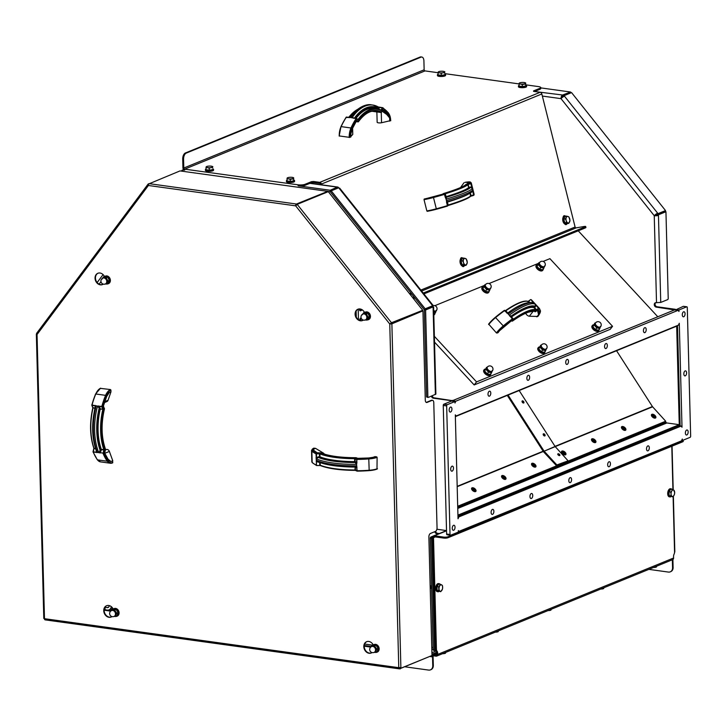 <?xml version="1.0" encoding="UTF-8"?>
<svg xmlns="http://www.w3.org/2000/svg" width="727" height="727" viewBox="0 0 727 727"><rect width="100%" height="100%" fill="white"/><g stroke="black" fill="none" stroke-linecap="round" stroke-linejoin="round"><path stroke-width="1.09" d="M654.318 418.089L654.473 418.098A2.345 1.254 -142.1 0 0 654.882 418.08L651.937 414.644A2.345 1.254 -142.1 0 0 651.783 414.79L651.674 414.917A2.345 1.254 -142.1 0 1 651.728 414.853M652.228 415.271L652.264 414.508L655.318 417.807L654.673 417.916M651.692 416.08A2.345 1.254 -142.1 0 1 651.61 415.871A2.345 1.254 -142.1 0 1 651.674 414.917M652.264 414.508A2.345 1.254 -142.1 0 1 654.773 415.562A2.345 1.254 -142.1 0 1 655.472 417.661A2.345 1.254 -142.1 0 1 655.318 417.807M654.991 417.943A2.345 1.254 -142.1 0 1 652.482 416.88A2.345 1.254 -142.1 0 1 651.783 414.79M624.339 430.339L624.493 430.348A2.345 1.254 -142.1 0 0 624.911 430.329L621.958 426.894A2.345 1.254 -142.1 0 0 621.803 427.04L621.703 427.176A2.345 1.254 -142.1 0 1 621.758 427.103M622.257 427.531L622.294 426.758L625.347 430.057L624.702 430.166M621.712 428.33A2.345 1.254 -142.1 0 1 621.63 428.121A2.345 1.254 -142.1 0 1 621.703 427.176M622.294 426.758A2.345 1.254 -142.1 0 1 624.802 427.812A2.345 1.254 -142.1 0 1 625.502 429.911A2.345 1.254 -142.1 0 1 625.347 430.057M625.011 430.193A2.345 1.254 -142.1 0 1 622.512 429.13A2.345 1.254 -142.1 0 1 621.803 427.04M594.368 442.589L594.522 442.598A2.345 1.254 -142.1 0 0 594.931 442.579L591.987 439.144A2.345 1.254 -142.1 0 0 591.833 439.29L591.723 439.426A2.345 1.254 -142.1 0 1 591.787 439.362M592.278 439.78L592.323 439.008L595.377 442.307L594.722 442.416M591.742 440.58A2.345 1.254 -142.1 0 1 591.66 440.371A2.345 1.254 -142.1 0 1 591.723 439.426M592.323 439.008A2.345 1.254 -142.1 0 1 594.822 440.062A2.345 1.254 -142.1 0 1 595.531 442.161A2.345 1.254 -142.1 0 1 595.377 442.307M595.04 442.443A2.345 1.254 -142.1 0 1 592.532 441.38A2.345 1.254 -142.1 0 1 591.833 439.29M564.388 454.838L564.543 454.848A2.345 1.254 -142.1 0 0 564.961 454.829L562.016 451.394A2.345 1.254 -142.1 0 0 561.862 451.54L561.753 451.676A2.345 1.254 -142.1 0 1 561.807 451.612M562.307 452.03L562.344 451.258L565.397 454.557L564.752 454.675M561.771 452.83A2.345 1.254 -142.1 0 1 561.68 452.621A2.345 1.254 -142.1 0 1 561.753 451.676M562.344 451.258A2.345 1.254 -142.1 0 1 564.852 452.321A2.345 1.254 -142.1 0 1 565.551 454.411A2.345 1.254 -142.1 0 1 565.397 454.557M565.07 454.693A2.345 1.254 -142.1 0 1 562.562 453.639A2.345 1.254 -142.1 0 1 561.862 451.54M534.418 467.088L534.572 467.097A2.345 1.254 -142.1 0 0 534.99 467.079L532.037 463.644A2.345 1.254 -142.1 0 0 531.882 463.79L531.782 463.926A2.345 1.254 -142.1 0 1 531.837 463.862M532.337 464.28L532.373 463.508L535.426 466.807L534.781 466.925M531.791 465.08A2.345 1.254 -142.1 0 1 531.71 464.871A2.345 1.254 -142.1 0 1 531.782 463.926M532.373 463.508A2.345 1.254 -142.1 0 1 534.872 464.571A2.345 1.254 -142.1 0 1 535.581 466.661A2.345 1.254 -142.1 0 1 535.426 466.807M535.09 466.943A2.345 1.254 -142.1 0 1 532.591 465.889A2.345 1.254 -142.1 0 1 531.882 463.79M504.447 479.338L504.602 479.357A2.345 1.254 -142.1 0 0 505.011 479.329L502.066 475.894A2.345 1.254 -142.1 0 0 501.912 476.04L501.803 476.176A2.345 1.254 -142.1 0 1 501.866 476.112M502.357 476.53L502.393 475.758L505.456 479.057L504.802 479.175M501.821 477.33A2.345 1.254 -142.1 0 1 501.739 477.121A2.345 1.254 -142.1 0 1 501.803 476.176M502.393 475.758A2.345 1.254 -142.1 0 1 504.901 476.821A2.345 1.254 -142.1 0 1 505.601 478.92A2.345 1.254 -142.1 0 1 505.456 479.057M505.12 479.193A2.345 1.254 -142.1 0 1 502.611 478.139A2.345 1.254 -142.1 0 1 501.912 476.04M474.467 491.588L474.622 491.606A2.345 1.254 -142.1 0 0 475.04 491.588L472.087 488.144A2.345 1.254 -142.1 0 0 471.941 488.29L471.832 488.426A2.345 1.254 -142.1 0 1 471.887 488.362M472.386 488.78L472.423 488.017L475.476 491.316L474.831 491.425M471.85 489.589A2.345 1.254 -142.1 0 1 471.759 489.38A2.345 1.254 -142.1 0 1 471.832 488.426M472.423 488.017A2.345 1.254 -142.1 0 1 474.931 489.071A2.345 1.254 -142.1 0 1 475.631 491.17A2.345 1.254 -142.1 0 1 475.476 491.316M475.149 491.452A2.345 1.254 -142.1 0 1 472.641 490.389A2.345 1.254 -142.1 0 1 471.941 488.29M671.057 496.632A4.071 2.172 -82.1 0 1 670.049 496.914A4.071 2.172 -82.1 0 1 668.395 493.188A4.071 2.172 -82.1 0 1 670.503 488.944A4.071 2.172 -82.1 0 1 671.166 488.853A4.071 2.172 -82.1 0 1 672.057 489.398M669.067 494.06A2.899 1.545 -82.1 0 1 669.04 492.97M670.049 496.914L669.367 496.823A4.071 2.172 -82.1 0 1 667.713 493.097A4.071 2.172 -82.1 0 1 669.821 488.853A4.071 2.172 -82.1 0 1 670.485 488.753L671.166 488.853M673.693 490.053L674.665 492.461A3.308 1.763 97.9 0 0 673.693 490.053A3.308 1.763 97.9 0 0 671.893 490.789L672.52 489.462L673.693 490.053M674.474 494.269L673.838 495.596A3.308 1.763 97.9 0 0 674.665 492.461L674.474 494.269M672.711 496.859L672.039 496.341A3.308 1.763 97.9 0 0 673.838 495.596L672.711 496.859L669.104 495.505L669.013 491.806L670.767 492.052L671.893 490.789A3.308 1.763 97.9 0 0 671.057 493.933L670.767 492.052M670.867 495.75L671.057 493.933A3.308 1.763 97.9 0 0 672.039 496.341L669.104 495.505M669.013 491.806L670.767 489.226L672.52 489.462M206.05 169.046A4.071 1.018 -1.5 0 0 205.414 169.618A4.071 1.018 -1.5 0 0 208.34 170.518A4.071 1.018 -1.5 0 0 212.893 169.982A4.071 1.018 -1.5 0 0 213.556 169.409A4.071 1.018 -1.5 0 0 212.847 168.855M212.139 169.736A2.899 0.727 178.5 0 1 209.385 170.236A2.899 0.727 178.5 0 1 206.759 169.827M213.556 169.409L213.574 170.191A4.071 1.018 178.5 0 1 212.911 170.772A4.071 1.018 178.5 0 1 208.358 171.308A4.071 1.018 178.5 0 1 205.432 170.409L205.414 169.618M210.912 167.601L209.222 168.146L207.613 167.637A3.308 0.827 -1.5 0 0 210.912 167.601A3.308 0.827 -1.5 0 0 212.72 166.865L212.62 167.628L210.912 167.601M206.023 167.701L206.114 166.937A3.308 0.827 -1.5 0 0 207.613 167.637L206.023 167.701L206.068 169.736L209.276 170.173L209.222 168.146M212.493 166.528L212.72 166.865A3.308 0.827 -1.5 0 0 212.366 166.456A3.308 0.827 -1.5 0 0 211.221 166.165A3.308 0.827 -1.5 0 0 207.922 166.201A3.308 0.827 -1.5 0 0 206.45 166.61M212.62 167.628L212.72 166.865M212.675 169.655L209.276 170.173M438.072 74.218A4.071 1.018 -1.5 0 0 437.436 74.781A4.071 1.018 -1.5 0 0 440.362 75.681A4.071 1.018 -1.5 0 0 444.915 75.154A4.071 1.018 -1.5 0 0 445.578 74.572A4.071 1.018 -1.5 0 0 444.869 74.018M444.161 74.908A2.899 0.727 178.5 0 1 441.407 75.408A2.899 0.727 178.5 0 1 438.781 74.99M445.578 74.572L445.596 75.363A4.071 1.018 178.5 0 1 444.933 75.935A4.071 1.018 178.5 0 1 440.38 76.471A4.071 1.018 178.5 0 1 437.454 75.572L437.436 74.781M442.934 72.764L441.244 73.309L439.635 72.809A3.308 0.827 -1.5 0 0 442.934 72.764A3.308 0.827 -1.5 0 0 444.742 72.028L444.642 72.8L442.934 72.764M438.045 72.873L438.136 72.1A3.308 0.827 -1.5 0 0 439.635 72.809L438.045 72.873L438.09 74.899L441.298 75.344L441.244 73.309M444.515 71.691L444.742 72.028A3.308 0.827 -1.5 0 0 444.388 71.619A3.308 0.827 -1.5 0 0 443.243 71.328A3.308 0.827 -1.5 0 0 439.944 71.364A3.308 0.827 -1.5 0 0 438.472 71.773M444.642 72.8L444.742 72.028M444.697 74.826L441.298 75.344M471.105 192.501L472.795 191.274L473.631 195.381A0.509 0.5 -149.3 0 0 473.977 194.781L472.732 189.901A48.273 4.989 166 0 1 446.442 200.652L444.86 194.227A0.509 0.5 -150.2 0 0 444.252 193.855L445.497 197.962L446.269 199.034L446.433 197.181A46.437 4.798 -14 0 0 469.315 187.82A0.509 0.5 -137.7 0 1 468.706 187.448L468.243 184.394L467.416 184.049L468.706 187.448A45.928 4.744 166 0 1 446.069 196.699L445.333 193.755L444.252 193.855A48.473 5.007 166 0 1 433.265 196.99A12.214 1.263 166 0 1 424.177 199.034L427.794 198.18A10.941 1.127 -14 0 0 433.01 196.917A47.2 4.88 -14 0 0 442.534 194.218L443.325 193.627A44.147 4.562 -14 0 0 466.271 184.249L466.243 184.249A0.509 0.509 0 0 0 465.971 184.449A0.509 0.5 36.8 0 1 466.271 184.249L469.388 183.24A47.2 4.88 -14 0 0 468.779 182.295A10.941 1.127 -14 0 0 466.652 182.304L468.515 183.567M466.652 182.304L464.971 182.359A12.214 1.263 166 0 1 469.987 181.977A48.473 5.007 166 0 1 470.542 183.113L472.314 188.366L471.16 183.486A0.509 0.5 -149.3 0 0 470.542 183.113L467.416 184.049A45.419 4.689 166 0 1 444.506 193.418L446.433 197.181A0.509 0.5 29.8 0 1 445.815 196.808L445.497 197.962M460.527 187.575L463.999 182.759M426.849 210.939L427.249 211.312A12.214 1.263 -14 0 0 436.327 209.267L436.309 208.803A12.723 1.318 166 0 1 426.849 210.939L424.023 199.643A12.723 1.318 -14 0 0 433.483 197.508L436.309 208.803A48.982 5.062 166 0 0 447.414 205.641L436.336 209.267L427.212 211.321M447.178 201.915A0.509 0.5 29.8 0 0 447.169 202.206L447.396 201.77A0.509 0.5 -150.2 0 0 447.078 202.36L447.568 205.696L448.159 205.041L447.423 202.097A45.928 4.744 -14 0 0 468.388 194.091M447.359 206.123A0.509 0.5 -150.2 0 0 447.687 205.523L447.568 205.696M424.177 199.034L424.023 199.643M446.069 199.18A48.273 4.989 -14 0 0 472.359 188.429L470.051 187.012L468.979 187.339L469.315 187.82L470.387 187.502A46.746 4.825 166 0 1 446.342 197.326A0.509 0.5 29.8 0 1 445.733 196.953M470.133 193.146L470.487 196.326L471.069 195.681L470.387 192.982M447.905 205.15L448.159 205.041A45.928 4.744 166 0 0 470.796 195.79L470.487 196.326A45.419 4.689 -14 0 1 447.796 205.623M472.732 190.047L472.468 191.192L470.178 193.109C466.116 195.49 458.519 198.38 447.405 201.77L446.678 200.661L446.505 202.024L446.723 200.679M473.077 191.165L472.732 190.011M470.051 187.012L472.059 187.103M103.707 277.132A4.835 3.908 67.8 0 1 104.288 276.169M104.197 276.015A5.089 4.108 -112.2 0 0 103.552 277.196M372.96 644.44A5.089 4.108 -112.2 0 0 372.288 645.73M372.433 645.667A4.835 3.908 67.8 0 1 373.051 644.604M100.344 388.354L110.486 389.554L110.922 390.108L110.967 391.826L108.041 400.304A2.799 2.263 67.8 0 1 106.905 401.568L104.534 402.531M105.451 449.877L106.178 449.577A2.799 2.263 67.8 0 1 109.386 451.44L112.776 460.791L112.403 462.945A12.723 6.788 97.9 0 1 110.34 463.235L100.535 461.872A12.723 6.788 -82.1 0 1 97.509 459.873L107.314 461.227A12.723 6.788 97.9 0 0 110.34 463.235L112.585 462.926M372.587 457.456L375.187 456.583L377.113 457.338L376.995 469.097A12.214 3.053 -1.5 0 1 369.125 470.623M313.673 448.259L315.5 448.323L323.306 453.039A2.799 2.263 67.8 0 1 324.342 454.111M116.992 616.196A4.071 3.29 -112.2 0 0 117.22 616.114A4.071 3.29 -112.2 0 0 119.064 612.398A4.071 3.29 -112.2 0 0 114.139 608.581A4.071 3.29 -112.2 0 0 113.921 608.681M112.003 616.596A6.107 4.935 67.8 0 1 111.167 617.05A6.107 4.935 67.8 0 1 104.297 613.27A6.107 4.935 67.8 0 1 106.551 605.745A6.107 4.935 67.8 0 1 113.203 609.026M108.287 283.721A4.071 3.29 -112.2 0 0 108.514 283.639A4.071 3.29 -112.2 0 0 110.359 279.94A4.071 3.29 -112.2 0 0 105.433 276.106A4.071 3.29 -112.2 0 0 105.215 276.205M103.298 284.121A6.107 4.935 67.8 0 1 102.462 284.584A6.107 4.935 67.8 0 1 95.591 280.795A6.107 4.935 67.8 0 1 97.845 273.279A6.107 4.935 67.8 0 1 104.497 276.551M368.353 319.68A4.071 3.29 -112.2 0 0 368.58 319.598A4.071 3.29 -112.2 0 0 370.452 316.3A4.071 3.29 -112.2 0 0 365.499 312.065A4.071 3.29 -112.2 0 0 365.281 312.165M363.355 320.08A6.107 4.935 67.8 0 1 362.528 320.534A6.107 4.935 67.8 0 1 355.648 316.754A6.107 4.935 67.8 0 1 357.902 309.229A6.107 4.935 67.8 0 1 364.554 312.51M377.059 652.155A4.071 3.29 -112.2 0 0 377.286 652.074A4.071 3.29 -112.2 0 0 379.13 648.429A4.071 3.29 -112.2 0 0 374.205 644.531A4.071 3.29 -112.2 0 0 373.987 644.631M372.06 652.555A6.107 4.935 67.8 0 1 371.233 653.01A6.107 4.935 67.8 0 1 364.354 649.229A6.107 4.935 67.8 0 1 366.608 641.705A6.107 4.935 67.8 0 1 373.26 644.985M432.202 400.341A3.053 1.627 97.9 0 0 431.883 400.241A3.053 1.627 97.9 0 0 431.393 400.304L432.029 400.395A3.053 1.627 -82.1 0 1 432.529 400.323A3.053 1.627 -82.1 0 1 433.774 402.667L437.045 527.775A3.053 1.627 -82.1 0 1 435.464 531.41L430.466 533.454A3.053 1.627 97.9 0 0 428.875 537.089L431.983 655.518L400.895 668.222L400.877 667.513L398.769 667.677A1.527 0.818 97.9 0 0 399.387 668.849A1.527 0.818 97.9 0 0 399.632 668.822L431.32 655.79M400.241 667.668L400.895 668.222M390.181 323.824L422.732 310.256L391.471 322.743L389.763 323.997L422.95 310.847L425.295 400.159A3.053 1.627 97.9 0 0 426.54 402.504A3.053 1.627 97.9 0 0 427.031 402.44L426.395 402.349A3.053 1.627 -82.1 0 1 426.231 402.404M431.393 400.304L426.395 402.349M432.029 400.395L427.031 402.44M370.77 647.085L364.218 646.185M110.713 611.134L104.161 610.226M399.205 667.722L400.286 668.14M45.356 619.831A1.527 0.818 -82.1 0 1 45.11 619.867A1.527 0.818 -82.1 0 1 44.483 618.695L43.793 618.395L36.35 334.22L37.041 334.529A1.527 0.809 -143.2 0 1 36.65 333.275A1.527 0.809 -143.2 0 1 36.859 333.12M44.047 618.604L44.501 618.95M148.208 184.076A1.527 0.809 36.8 0 0 148.008 184.231A1.527 0.809 36.8 0 0 148.399 185.485A1.527 0.818 -82.1 0 1 149.189 183.667L148.381 183.849L148.572 184.449M97.145 282.539L103.08 274.597M327.795 191.855L327.786 191.355L296.462 204.023A1.527 0.818 97.9 0 0 295.662 205.841L297.198 204.36L328.286 191.655L422.732 310.256M296.098 205.441L296.825 204.76M296.716 204.796L296.698 204.06M296.48 204.769L296.462 204.023L149.189 183.667M148.917 183.858L179.996 170.918L327.786 191.355M296.816 204.896L297.198 204.36M391.217 323.415L391.653 322.961M391.035 323.197L391.471 322.743L297.37 204.587M389.763 323.997L295.662 205.841L148.399 185.485L37.041 334.529L44.483 618.695L398.769 667.677L389.763 323.997L391.88 323.833L422.95 310.847M391.235 323.742L391.88 323.833L400.877 667.513M391.226 323.47L391.871 323.551M399.377 668.049L399.632 668.822M400.223 668.168L400.25 668.904M106.76 605.673A6.107 4.935 -112.2 0 0 104.706 613.097A6.107 4.935 -112.2 0 0 111.376 616.959M98.054 273.198A6.107 4.935 -112.2 0 0 96 280.622A6.107 4.935 -112.2 0 0 102.671 284.493M358.12 309.157A6.107 4.935 -112.2 0 0 356.066 316.581A6.107 4.935 -112.2 0 0 362.737 320.443A1.781 0.954 -82.1 0 0 362.946 319.944M366.826 641.623A6.107 4.935 -112.2 0 0 364.772 649.057A6.107 4.935 -112.2 0 0 371.442 652.919M374.051 652.437L374.014 652.446A3.308 2.672 -112.2 0 0 374.051 652.437A3.308 2.672 -112.2 0 0 376.123 650.683L375.777 652.273L374.051 652.437M371.224 646.757L371.533 646.03L372.942 646.003A3.308 2.672 -112.2 0 0 371.615 646.557M375.568 647.466L376.795 648.957L376.123 650.683A3.308 2.672 -112.2 0 0 375.568 647.466A3.308 2.672 -112.2 0 0 372.942 646.003L374.669 645.84L375.568 647.466M375.777 652.273L377.149 651.719L378.158 648.402L376.041 645.276L371.533 646.03M378.158 648.402L376.795 648.957M376.041 645.276L374.669 645.84M371.988 646.43A3.181 2.572 67.8 0 1 372.297 646.276A3.181 2.572 67.8 0 1 375.877 648.248A3.181 2.572 67.8 0 1 374.696 652.164A3.181 2.572 67.8 0 1 374.378 652.264M375.059 652.355A4.071 3.29 -112.2 0 0 376.84 652.255A4.071 3.29 -112.2 0 0 378.685 648.611A4.071 3.29 -112.2 0 0 373.76 644.713A4.071 3.29 -112.2 0 0 372.624 645.585M365.308 319.971A3.308 2.672 -112.2 0 0 367.235 318.68L366.635 320.107L364.872 319.953M362.346 314.818L363.264 313.255L364.709 313.546A3.308 2.672 -112.2 0 0 362.909 314.082M367.144 315.482L368.153 317.126L367.235 318.68A3.308 2.672 -112.2 0 0 367.144 315.482A3.308 2.672 -112.2 0 0 364.709 313.546L366.463 313.7L367.144 315.482M366.635 320.107L368.007 319.544L369.516 316.563L367.835 313.146L364.636 312.701L363.264 313.255M369.516 316.563L368.153 317.126M367.835 313.146L366.463 313.7M363.282 313.955A3.181 2.572 67.8 0 1 363.582 313.8A3.181 2.572 67.8 0 1 367.171 315.772A3.181 2.572 67.8 0 1 365.99 319.689A3.181 2.572 67.8 0 1 365.672 319.798M366.953 319.971A4.071 3.29 -112.2 0 0 368.135 319.78A4.071 3.29 -112.2 0 0 370.007 316.481A4.071 3.29 -112.2 0 0 365.054 312.247A4.071 3.29 -112.2 0 0 364.073 312.928M105.251 284.012A3.308 2.672 -112.2 0 0 107.251 282.549L106.742 284.048L104.988 284.012M102.207 279.032L103.034 277.405L104.47 277.569A3.308 2.672 -112.2 0 0 102.843 278.123M106.987 279.332L108.078 280.931L107.251 282.549A3.308 2.672 -112.2 0 0 106.987 279.332A3.308 2.672 -112.2 0 0 104.47 277.569L106.224 277.605L106.987 279.332M106.742 284.048L108.114 283.485L109.45 280.368L107.587 277.051L104.406 276.842L103.034 277.405M109.45 280.368L108.078 280.931M107.587 277.051L106.224 277.605M103.225 278.005A3.181 2.572 67.8 0 1 103.525 277.85A3.181 2.572 67.8 0 1 107.105 279.822A3.181 2.572 67.8 0 1 105.933 283.739A3.181 2.572 67.8 0 1 105.606 283.839M106.824 284.012A4.071 3.29 -112.2 0 0 108.069 283.821A4.071 3.29 -112.2 0 0 109.913 280.122A4.071 3.29 -112.2 0 0 104.988 276.287A4.071 3.29 -112.2 0 0 103.97 277.023M113.957 616.487A3.308 2.672 -112.2 0 0 116.029 614.833L115.629 616.396L113.894 616.487M111.204 610.78L111.558 610.008L112.976 610.044A3.308 2.672 -112.2 0 0 111.549 610.598M115.575 611.607L116.756 613.143L116.029 614.833A3.308 2.672 -112.2 0 0 115.575 611.607A3.308 2.672 -112.2 0 0 112.976 610.044L114.721 609.944L115.575 611.607M115.629 616.396L117.002 615.833L118.119 612.579L116.093 609.39L111.558 610.008M118.119 612.579L116.756 613.143M116.093 609.39L114.721 609.944M111.931 610.471A3.181 2.572 67.8 0 1 112.231 610.317A3.181 2.572 67.8 0 1 115.811 612.288A3.181 2.572 67.8 0 1 114.639 616.205A3.181 2.572 67.8 0 1 114.312 616.314M115.13 616.432A4.071 3.29 -112.2 0 0 116.774 616.296A4.071 3.29 -112.2 0 0 118.619 612.57A4.071 3.29 -112.2 0 0 113.694 608.763A4.071 3.29 -112.2 0 0 112.603 609.58M677.5 325.505L680.108 425.286L457.955 516.115M455.356 416.616L676.673 326.159L679.254 424.668L457.937 515.125M99.117 284.148L100.98 281.658M459.21 531.719L458.337 530.583L458.373 532.064L450.604 535.236A1.018 0.545 -82.1 0 1 450.44 535.263A1.018 0.545 -82.1 0 1 450.022 534.481L446.66 405.92A1.018 0.545 -82.1 0 1 447.187 404.712L454.957 401.531L454.993 403.012L455.793 401.195L678.1 310.329L678.973 311.465L678.936 309.993L686.706 306.812A1.018 0.545 -82.1 0 1 686.87 306.794A1.018 0.545 -82.1 0 1 687.288 307.576L690.65 436.127A1.018 0.545 -82.1 0 1 690.123 437.336L682.353 440.517L682.308 439.035L681.517 440.853L458.364 531.601M455.311 414.835L458.028 518.76L458.819 516.942L681.126 426.077L681.999 427.212L679.282 323.288L678.482 325.105L456.174 415.971L455.311 414.835M493.878 511.326A2.544 1.354 -82.1 0 1 492.143 514.416A2.544 1.354 -82.1 0 1 491.143 511.708A2.544 1.354 -82.1 0 1 492.842 509.373A2.544 1.354 -82.1 0 1 493.878 511.326M532.737 495.441A2.544 1.354 -82.1 0 1 531.001 498.531A2.544 1.354 -82.1 0 1 530.001 495.823A2.544 1.354 -82.1 0 1 531.691 493.488A2.544 1.354 -82.1 0 1 532.737 495.441M610.444 463.681A2.544 1.354 -82.1 0 1 608.708 466.77A2.544 1.354 -82.1 0 1 607.708 464.062A2.544 1.354 -82.1 0 1 609.408 461.727A2.544 1.354 -82.1 0 1 610.444 463.681M571.586 479.566A2.544 1.354 -82.1 0 1 569.85 482.655A2.544 1.354 -82.1 0 1 568.859 479.947A2.544 1.354 -82.1 0 1 570.55 477.612A2.544 1.354 -82.1 0 1 571.586 479.566M649.302 447.805A2.544 1.354 -82.1 0 1 647.566 450.885A2.544 1.354 -82.1 0 1 646.567 448.186A2.544 1.354 -82.1 0 1 648.257 445.851A2.544 1.354 -82.1 0 1 649.302 447.805M646.203 329.585A2.544 1.354 -82.1 0 1 644.467 332.675A2.544 1.354 -82.1 0 1 643.468 329.967A2.544 1.354 -82.1 0 1 645.167 327.632A2.544 1.354 -82.1 0 1 646.203 329.585M568.496 361.355A2.544 1.354 -82.1 0 1 566.76 364.436A2.544 1.354 -82.1 0 1 565.76 361.728A2.544 1.354 -82.1 0 1 567.451 359.402A2.544 1.354 -82.1 0 1 568.496 361.355M607.345 345.47A2.544 1.354 -82.1 0 1 605.609 348.56A2.544 1.354 -82.1 0 1 604.619 345.852A2.544 1.354 -82.1 0 1 606.309 343.517A2.544 1.354 -82.1 0 1 607.345 345.47M529.638 377.231A2.544 1.354 -82.1 0 1 527.902 380.321A2.544 1.354 -82.1 0 1 526.902 377.613A2.544 1.354 -82.1 0 1 528.602 375.277A2.544 1.354 -82.1 0 1 529.638 377.231M490.78 393.116A2.544 1.354 -82.1 0 1 489.044 396.197A2.544 1.354 -82.1 0 1 488.053 393.498A2.544 1.354 -82.1 0 1 489.744 391.162A2.544 1.354 -82.1 0 1 490.78 393.116M453.575 525.312A2.544 1.354 -82.1 0 1 453.984 525.257A2.544 1.354 -82.1 0 1 454.984 527.956A2.544 1.354 -82.1 0 1 453.284 530.292A2.544 1.354 -82.1 0 1 452.258 527.966A2.544 1.354 -82.1 0 1 453.575 525.312M450.476 407.102A2.544 1.354 -82.1 0 1 450.885 407.038A2.544 1.354 -82.1 0 1 451.885 409.746A2.544 1.354 -82.1 0 1 450.195 412.082A2.544 1.354 -82.1 0 1 449.159 409.755A2.544 1.354 -82.1 0 1 450.476 407.102M452.021 466.207A2.544 1.354 -82.1 0 1 452.439 466.143A2.544 1.354 -82.1 0 1 453.43 468.851A2.544 1.354 -82.1 0 1 451.74 471.187A2.544 1.354 -82.1 0 1 450.704 468.86A2.544 1.354 -82.1 0 1 452.021 466.207M686.706 430.02A2.544 1.354 -82.1 0 1 687.115 429.966A2.544 1.354 -82.1 0 1 688.115 432.674A2.544 1.354 -82.1 0 1 686.415 435.01A2.544 1.354 -82.1 0 1 685.388 432.683A2.544 1.354 -82.1 0 1 686.706 430.02M683.607 311.81A2.544 1.354 -82.1 0 1 684.025 311.756A2.544 1.354 -82.1 0 1 685.016 314.464A2.544 1.354 -82.1 0 1 683.325 316.799A2.544 1.354 -82.1 0 1 682.289 314.464A2.544 1.354 -82.1 0 1 683.607 311.81M685.152 370.915A2.544 1.354 -82.1 0 1 685.57 370.861A2.544 1.354 -82.1 0 1 686.561 373.569A2.544 1.354 -82.1 0 1 684.87 375.904A2.544 1.354 -82.1 0 1 683.834 373.578A2.544 1.354 -82.1 0 1 685.152 370.915M683.607 306.385A1.018 0.545 97.9 0 0 683.462 306.321A1.018 0.545 97.9 0 0 683.289 306.34L675.537 309.975M454.957 401.531L451.549 401.059L443.779 404.239A1.018 0.545 97.9 0 0 443.252 405.448L446.614 534.009A1.018 0.545 97.9 0 0 447.032 534.79A1.018 0.545 97.9 0 0 447.196 534.763L450.286 535.19M665.369 421.633L666.314 422.651A1.018 0.818 -112.2 0 0 666.868 422.96L679.254 424.668M578.229 230.804L657.799 316.763M655.072 215.356L656.781 214.101L657.153 214.565L664.651 211.502L665.523 210.576L658.026 213.638L657.662 213.175A3.053 0.609 141.5 0 0 654.245 215.701L657.19 215.192L657.172 214.61L664.66 211.548L665.941 211.721L668.213 298.388A1.018 0.545 -82.1 0 1 667.686 299.597L660.743 302.432L656.09 302.677A2.29 1.854 -112.2 0 0 656.208 307.112L674.547 309.911L452.521 400.668L434.183 397.86A2.29 1.854 67.8 0 1 432.256 395.824M507.282 395.388L543.342 451.522A2.036 1.645 -112.2 0 0 543.596 451.858L556.609 465.825L457.701 506.256M532.318 465.78A2.644 1.418 -142.1 0 1 531.591 464.644A2.644 1.418 -142.1 0 1 532.964 463.272A2.644 1.418 -142.1 0 1 535.817 465.489A2.644 1.418 -142.1 0 1 534.827 467.161A2.644 1.418 -142.1 0 1 532.318 465.78M472.368 490.289A2.644 1.418 -142.1 0 1 471.641 489.144A2.644 1.418 -142.1 0 1 473.023 487.772A2.644 1.418 -142.1 0 1 475.867 489.989A2.644 1.418 -142.1 0 1 474.876 491.661A2.644 1.418 -142.1 0 1 472.368 490.289M502.339 478.039A2.644 1.418 -142.1 0 1 501.621 476.894A2.644 1.418 -142.1 0 1 502.993 475.522A2.644 1.418 -142.1 0 1 505.847 477.739A2.644 1.418 -142.1 0 1 504.856 479.411A2.644 1.418 -142.1 0 1 502.339 478.039M457.719 506.937L561.035 464.717L561.607 463.98M559.354 455.62A1.272 0.682 37.9 0 0 557.8 454.411M559.681 455.575A1.272 0.682 -142.1 0 1 558.281 455.084A1.272 0.682 -142.1 0 1 557.836 453.893A1.272 0.682 -142.1 0 1 559.254 454.139A1.272 0.682 -142.1 0 1 559.845 455.456A1.272 0.682 -142.1 0 1 559.681 455.575M544.459 435.955A1.272 0.727 51.9 0 0 543.169 434.31M544.823 435.936A1.272 0.727 -128.1 0 1 543.505 435.246A1.272 0.727 -128.1 0 1 543.36 433.874A1.272 0.727 -128.1 0 1 544.723 434.419A1.272 0.727 -128.1 0 1 544.932 435.873A1.272 0.727 -128.1 0 1 544.823 435.936M523.313 403.022A1.272 0.727 51.9 0 0 522.022 401.377M523.676 403.003A1.272 0.727 -128.1 0 1 522.359 402.313A1.272 0.727 -128.1 0 1 522.213 400.94A1.272 0.727 -128.1 0 1 523.567 401.495A1.272 0.727 -128.1 0 1 523.776 402.949A1.272 0.727 -128.1 0 1 523.676 403.003M556.609 465.825L567.605 461.445M544.123 451.176L555.228 446.632L568.105 460.836L556.873 464.953L544.123 451.176A1.018 0.818 67.8 0 1 543.996 451.013L508.064 395.07M555.228 446.632A1.018 0.818 67.8 0 1 555.101 446.469L519.169 390.535M616.56 350.732L652.419 406.547A1.527 1.236 -112.2 0 0 652.61 406.802L665.696 421.224L567.769 461.263M664.932 422.16L561.208 464.489M652.21 416.78A2.644 1.418 -142.1 0 1 651.492 415.635A2.644 1.418 -142.1 0 1 652.864 414.263A2.644 1.418 -142.1 0 1 655.718 416.48A2.644 1.418 -142.1 0 1 654.727 418.152A2.644 1.418 -142.1 0 1 652.21 416.78M592.26 441.28A2.644 1.418 -142.1 0 1 591.542 440.135A2.644 1.418 -142.1 0 1 592.914 438.763A2.644 1.418 -142.1 0 1 595.767 440.989A2.644 1.418 -142.1 0 1 594.777 442.652A2.644 1.418 -142.1 0 1 592.26 441.28M562.289 453.53A2.644 1.418 -142.1 0 1 561.562 452.385A2.644 1.418 -142.1 0 1 562.943 451.022A2.644 1.418 -142.1 0 1 565.797 453.239A2.644 1.418 -142.1 0 1 564.797 454.911A2.644 1.418 -142.1 0 1 562.289 453.53M622.239 429.03A2.644 1.418 -142.1 0 1 621.512 427.885A2.644 1.418 -142.1 0 1 622.894 426.513A2.644 1.418 -142.1 0 1 625.738 428.739A2.644 1.418 -142.1 0 1 624.747 430.402A2.644 1.418 -142.1 0 1 622.239 429.03M561.308 464.598L561.88 463.862M675.392 309.956L675.374 309.302L674.547 309.647M678.1 310.329L674.547 309.911M673.375 496.196L674.82 551.529A1.018 0.545 -82.1 0 1 674.52 552.556M672.057 446.142L673.202 489.789M656.517 302.741L654.245 215.701A3.053 0.763 -1.5 0 0 658.462 215.374L658.453 214.783L665.941 211.721M657.19 215.192L658.462 215.374L660.743 302.432M657.172 214.61L658.453 214.783M570.631 92.983L570.604 92.02L562.607 95.01A3.053 1.627 97.9 0 0 561.017 98.645A3.053 0.609 -38.5 0 1 564.434 96.128L564.07 95.664L571.558 92.602L665.523 210.576M563.316 96.746L564.07 95.664M657.153 214.565L658.026 213.638M656.781 214.101L657.662 213.175L564.434 96.128M561.88 97.836A1.527 0.818 -82.1 0 1 562.643 96.491L563.252 96.518M563.152 96.555L563.116 95.083M562.643 96.491L562.607 95.01L534.518 91.511M305.122 184.276L311.501 181.668L311.529 182.659L305.14 185.267L305.122 184.276A5.089 1.272 178.5 0 1 298.079 184.822L184.676 169.146A1.018 0.818 67.8 0 1 183.795 168.037L183.567 159.177A5.089 2.717 -82.1 0 1 186.212 153.115L421.006 57.151A5.089 2.717 -82.1 0 1 421.833 57.033A5.089 2.717 -82.1 0 1 423.914 60.941L424.141 69.801A1.018 0.818 -112.2 0 0 425.022 70.91L438.054 72.709M444.897 73.654L519.06 83.905M525.903 84.85L538.425 86.586A5.089 1.272 178.5 0 1 540.743 87.585A5.089 1.272 178.5 0 1 539.916 88.312L539.943 89.294L535.226 91.22M540.743 87.885L570.604 92.02M675.374 309.302L657.044 306.767A2.29 1.854 67.8 0 1 655.727 302.668M356.121 311.147L356.275 317.063M360.328 320.534A1.781 0.954 97.9 0 0 360.883 318.081M359.538 310.002L359.738 309.911A1.781 0.954 97.9 0 0 360.447 309.048M358.475 319.68L358.193 309.129M359.756 320.362A1.781 0.954 -82.1 0 1 360.674 318.162L361.137 317.981M362.291 309.866A1.781 0.954 -82.1 0 1 361.873 310.211L360.483 310.774A1.781 0.954 -82.1 0 1 360.192 310.82A1.781 0.954 -82.1 0 1 359.492 308.93M104.979 607.29L105.097 609.808L104.324 608.908M109.232 605.591A2.544 2.054 67.8 0 1 108.059 607.527A2.544 2.054 67.8 0 1 107.16 607.636L105.033 607.345M111.313 606.654A5.089 4.108 67.8 0 1 109.023 609.889A5.089 4.108 67.8 0 1 107.223 610.098L105.097 609.808M452.521 400.668L452.194 401.15M452.512 400.395L451.685 401.077M431.902 652.728L436.173 650.974M111.158 609.017L112.458 609.19M364.636 644.058L372.515 645.149M431.947 654.2L436.727 652.246M436.827 654.136L434.728 654.991L436.009 655.172A1.018 0.818 -112.2 0 0 436.836 654.3L436.8 652.964L437.654 653.082A3.053 1.627 97.9 0 0 437.036 651.11A3.053 1.627 -82.1 0 1 436.427 649.129L435.573 649.011A3.053 1.627 -82.1 0 0 435.773 650.229L435.055 650.529A1.018 0.545 -82.1 0 1 434.891 650.547A1.018 0.545 -82.1 0 1 434.473 649.765L431.556 538.453A1.018 0.545 -82.1 0 1 432.083 537.244L432.71 536.989M434.473 649.765L433.192 649.593A1.018 0.545 97.9 0 0 433.61 650.374A1.018 0.545 97.9 0 0 433.774 650.347L434.737 650.483M433.192 649.593L430.275 538.271L431.556 538.453M432.083 537.244L430.811 537.062A1.018 0.545 97.9 0 0 430.275 538.271M430.811 537.062L433.292 536.044M433.601 307.048L435.882 394.107L428.448 397.378A1.018 0.545 -82.1 0 1 428.276 397.405A1.018 0.545 -82.1 0 1 427.867 396.624L425.595 309.956L433.092 306.894L433.101 307.485A3.053 0.763 -1.5 0 0 433.601 307.048A3.053 0.763 -1.5 0 0 432.211 306.449A3.053 0.609 141.5 0 0 432.938 305.231A3.053 0.609 141.5 0 0 432.301 305.285L432.665 305.749L425.177 308.811L331.212 190.837L338.709 187.775L339.073 188.238A3.053 0.609 -38.5 0 1 339.709 188.175L432.938 305.231M427.867 396.624L426.585 396.442A1.018 0.545 97.9 0 0 427.003 397.224A1.018 0.545 97.9 0 0 427.167 397.206L428.13 397.333M426.585 396.442L424.314 309.784L425.595 309.956M433.092 306.894L431.811 306.721L424.314 309.784M104.206 609.526L104.942 609.626M108.296 610.089L111.322 610.507M364.272 645.485L371.343 646.457M439.135 533.609A3.053 0.763 -1.5 0 0 438.136 533.373L437.518 533.282A2.29 1.854 67.8 0 1 435.609 531.346M437.963 534.091L436.682 533.627A2.29 1.854 -112.2 0 1 434.773 531.691M182.922 171.327L182.886 169.882L181.277 171.099M182.831 171.318L181.868 170.309M338.628 187.802A3.053 1.627 97.9 0 0 337.737 187.048A3.053 1.627 97.9 0 0 337.246 187.121L330.258 190.256L298.106 185.812A5.089 1.272 178.5 0 0 305.14 185.267M330.403 191.692L327.786 191.383M421.833 57.033L420.978 56.915A5.089 2.717 97.9 0 0 420.151 57.033L185.358 152.997A5.089 2.717 97.9 0 0 182.713 159.059L182.94 167.919A2.036 1.645 -112.2 0 0 184.703 170.127L182.886 169.882L183.64 169.573M337.773 188.157L337.755 187.193M330.294 191.728L330.258 190.256M432.665 305.749L431.793 306.676L424.295 309.738L330.34 191.755L331.212 190.837M424.295 309.738L425.177 308.811M431.42 396.16A2.29 1.854 -112.2 0 0 433.347 398.196L451.676 400.731M683.126 440.198A3.053 0.763 178.5 0 1 683.198 440.362A3.053 0.763 178.5 0 1 682.708 440.798L447.914 536.762A3.053 0.763 178.5 0 1 443.688 537.089L434.31 535.79A2.036 1.645 -112.2 0 0 433.592 535.881L446.523 530.592L436.891 529.238M458.819 516.942L457.974 516.824M678.973 425.777L681.126 426.077M682.353 440.517L681.708 440.426M678.936 309.993L675.519 309.52M455.793 401.195L452.385 400.722M455.329 415.853L456.174 415.971M409.31 293.399A5.089 4.108 67.8 0 1 414.045 298.951A5.089 4.108 67.8 0 1 414.036 299.333M364.254 311.974A5.089 4.108 -112.2 0 0 363.627 313.11M363.782 313.046A4.835 3.908 67.8 0 1 364.345 312.128M112.385 609.662A4.835 3.908 67.8 0 1 112.994 608.644M112.903 608.49A5.089 4.108 -112.2 0 0 112.24 609.726M315.5 448.323L313.7 449.059L313.828 450.34M373.305 457.328L375.187 456.583M376.677 456.783A12.214 3.053 178.5 0 1 368.762 458.31A48.473 12.114 178.5 0 1 356.821 458.81L355.203 458.046A45.419 11.35 178.5 0 1 319.998 453.185L316.436 453.221L316 453.784L316.372 458.746L318.272 457.401L319.498 457.383A46.437 11.605 -1.5 0 0 354.649 462.245L355.648 461.945L355.094 461.681L355.203 458.046L354.612 458.673L354.694 461.627A45.928 11.478 178.5 0 1 319.925 456.82L319.998 453.185L319.435 453.812L319.507 456.765L316.518 457.474L316.436 453.221A48.473 12.114 178.5 0 1 312.337 450.513A12.214 3.053 178.5 0 1 314.009 448.123M319.662 462.508L319.735 465.135L320.325 465.498L320.08 462.654M316.418 460.382L317.445 461.627C326.069 465.171 338.791 466.961 355.603 466.988L356.394 465.934L357.13 471.123L356.684 465.834A48.273 12.068 178.5 0 1 316.3 460.246L316.527 465.507L320.325 465.498A45.419 11.35 -1.5 0 0 355.23 470.36M320.144 465.189A45.928 11.478 178.5 0 0 354.912 469.996L355.53 470.36L355.23 467.097L354.912 469.996L355.53 470.36M355.548 466.97L357.012 467.125M316.3 460.246L316.091 457.41M318.29 456.774L318.272 457.401A46.746 11.687 178.5 0 0 355.203 462.508L356.394 464.28L356.902 463.054L356.348 464.253M316.254 458.773A48.273 12.068 -1.5 0 0 356.639 464.353L356.394 464.28M320.18 465.516L316.754 465.553A0.509 0.509 0 0 1 316.527 465.507L312.274 462.681A0.509 0.482 136.8 0 1 312.156 462.372A12.723 3.181 178.5 0 1 311.828 461.69L311.529 450.358A12.723 3.181 -1.5 0 0 311.856 451.04L312.156 462.372A48.982 12.241 178.5 0 0 316.29 465.116L316.436 460.409M318.426 462.199L316.2 461.481M110.967 391.826L109.168 392.562A10.941 5.834 97.9 0 0 106.751 396.324A47.2 25.181 97.9 0 0 103.507 405.639A1.018 0.545 97.9 0 0 103.534 406.647L104.397 408.783A44.147 23.555 97.9 0 0 105.46 449.504L104.724 452.294A1.018 0.545 97.9 0 0 104.761 453.303A47.2 25.181 97.9 0 0 108.414 459.8A10.941 5.834 97.9 0 0 110.977 461.518L108.178 459.319M110.977 461.518L112.776 460.791M107.887 394.07L109.032 392.934L106.751 396.324M95.019 407.947L92.947 407.665L94.91 408.392M112.821 462.508A12.214 6.516 -82.1 0 1 107.932 460.863A48.473 25.863 -82.1 0 1 103.77 453.203L104.67 449.804A45.419 24.236 -82.1 0 1 103.607 409.137L102.552 406.538L101.88 406.329L97.545 406.275L99.199 408.056A46.746 24.945 -82.1 0 0 100.317 450.731L100.989 450.931L101.298 449.768L100.626 449.568L101.289 449.304L101.298 449.768L104.67 449.804L101.289 449.304A45.928 24.509 -82.1 0 1 100.244 409.128L103.607 409.137L99.563 408.947A46.437 24.782 97.9 0 0 100.626 449.568L98.754 452.503L103.77 453.203L98.763 452.476M97.545 406.275L97.545 406.02A48.273 25.754 97.9 0 0 98.763 452.676L98.754 452.503M99.863 407.774L100.226 408.665L99.563 408.947L99.199 408.056L99.863 407.774L98.745 406.393L101.889 406.82L102.798 409.483A45.928 24.509 97.9 0 0 103.852 449.649L103.116 453.484A48.982 26.136 97.9 0 0 107.314 461.227L107.932 460.863M97.554 406.311L98.754 406.393L98.736 405.902M96.3 450.286L96.437 452.067L93.065 451.976L97.482 452.503A48.273 25.754 -82.1 0 1 96.264 405.848L91.829 404.994L92.992 408.129A45.928 24.509 -82.1 0 0 94.047 448.295L95.664 448.995M95.501 448.495L94.01 448.332L93.31 452.13A48.982 26.136 -82.1 0 0 97.509 459.873L97.245 459.491M97.309 452.276L96.573 451.54C91.793 438.317 91.375 423.368 95.319 406.693L95.364 407.529L96.137 406.075M95.21 405.412L96.1 406.111M110.486 389.554A12.723 6.788 97.9 0 0 105.597 395.352L95.791 393.998A48.982 26.136 -82.1 0 0 92.075 404.975L92.084 405.466L95.228 405.902L95.201 407.193M96.446 452.557L97.345 452.312M100.989 450.931L99.972 453.048M431.947 654.236L433.592 654.464L436.809 653.146M670.494 571.731A5.089 4.108 -112.2 0 0 670.776 571.631A5.089 4.108 -112.2 0 0 673.111 567.514L672.902 559.517M673.111 567.514L672.557 567.742L672.348 559.772M430.702 669.749A5.089 4.108 -112.2 0 0 430.984 669.64A5.089 4.108 -112.2 0 0 433.319 665.523L433.092 656.654A1.018 0.545 -82.1 0 1 433.619 655.445L434.728 654.991M433.592 654.464A2.036 1.09 97.9 0 0 432.538 656.881L432.765 665.75A5.089 4.108 67.8 0 1 430.429 669.867A5.089 4.108 67.8 0 1 428.63 670.085L405.257 666.85M672.557 567.742A5.089 4.108 67.8 0 1 670.221 571.858A5.089 4.108 67.8 0 1 668.422 572.076L648.866 569.368M435.573 649.011L432.656 537.526A2.036 1.645 -112.2 0 1 433.592 535.881M682.708 440.798L682.735 441.78L447.941 537.744L447.914 536.762M436.427 649.129L433.51 537.644A1.018 0.818 67.8 0 1 434.337 536.78L443.715 538.071A3.053 0.763 -1.5 0 0 447.941 537.744M682.735 441.78A3.053 0.763 -1.5 0 0 683.226 441.344L683.198 440.362M437.654 653.082L437.69 654.418A2.036 1.645 67.8 0 1 436.036 656.154L433.292 655.772M436.754 656.063L672.657 559.645A2.036 1.645 -112.2 0 0 673.593 558L673.556 556.664A3.053 1.627 97.9 0 1 674.056 554.228A3.053 1.627 -82.1 0 0 674.556 551.802L673.102 496.477M672.929 489.653L671.793 446.251M439.035 591.46A4.071 2.172 -82.1 0 1 438.027 591.751L437.345 591.66A4.071 2.172 -82.1 0 1 435.691 587.934A4.071 2.172 -82.1 0 1 437.799 583.681A4.071 2.172 -82.1 0 1 438.463 583.59L439.144 583.681A4.071 2.172 -82.1 0 1 440.035 584.235M435.773 650.229A3.053 1.627 97.9 0 0 436.191 650.992A3.053 1.627 -82.1 0 1 436.8 652.964M462.945 266.582A2.544 1.472 80.2 0 0 463.326 266.118M461.645 258.158A2.544 1.472 80.2 0 0 461.127 257.84M565.633 224.616A2.544 1.472 80.2 0 0 566.015 224.152M564.334 216.183A2.544 1.472 80.2 0 0 563.816 215.874M540.743 87.585L540.761 88.576A5.089 1.272 178.5 0 1 539.943 89.294M533.545 91.338L540.143 92.293A2.036 1.645 -112.2 0 1 541.833 93.974L575.102 227.024A1.018 0.818 67.8 0 0 576.166 227.869L583.517 226.597A5.089 0.527 166 0 1 585.68 226.497A5.089 0.527 166 0 1 584.826 227.024L585.071 228.014L423.905 293.89M584.826 227.024L423.25 293.072M311.529 182.659L313.637 182.495L313.61 181.505L319.78 182.359A2.036 1.645 67.8 0 1 321.461 184.049L321.661 184.831M585.071 228.014A5.089 0.527 -14 0 0 585.926 227.478L585.68 226.497M313.61 181.505L311.501 181.668M533.527 90.92L539.916 88.312M294.553 180.605L294.58 181.396A4.071 1.018 178.5 0 1 293.917 181.968A4.071 1.018 178.5 0 1 289.364 182.504A4.071 1.018 178.5 0 1 286.438 181.605L286.42 180.814A4.071 1.018 -1.5 0 0 289.337 181.714A4.071 1.018 -1.5 0 0 293.899 181.187A4.071 1.018 -1.5 0 0 294.553 180.605A4.071 1.018 -1.5 0 0 293.853 180.06M526.575 85.768L526.602 86.558A4.071 1.018 178.5 0 1 525.939 87.14A4.071 1.018 178.5 0 1 521.386 87.667A4.071 1.018 178.5 0 1 518.46 86.777L518.442 85.986A4.071 1.018 -1.5 0 0 521.359 86.886A4.071 1.018 -1.5 0 0 525.921 86.349A4.071 1.018 -1.5 0 0 526.575 85.768A4.071 1.018 -1.5 0 0 525.875 85.223M352.713 134.259A2.799 0.7 178.5 0 1 352.777 134.386A2.799 0.7 178.5 0 1 352.722 134.522L349.896 137.412L339.236 135.94A12.214 6.516 97.9 0 1 341.045 126.607L351.704 128.079A48.473 25.863 -82.1 0 1 356.739 118.983L358.475 120.028L357.693 119.164M390.69 120.591L381.539 122.745A2.799 0.7 178.5 0 1 378.658 122.863A2.799 0.7 178.5 0 1 377.149 122.281A2.799 0.7 178.5 0 1 377.204 122.145M320.78 184.703L320.652 184.185A1.018 0.818 -112.2 0 0 319.807 183.34L313.637 182.495M566.869 223.943A2.544 1.472 -99.8 0 1 566.051 224.643A2.544 1.472 -99.8 0 1 564.843 224.016A4.071 2.363 -99.8 0 1 563.152 217.264A2.544 1.472 -99.8 0 1 564.207 215.701A2.544 1.472 -99.8 0 1 565.152 216.037M464.18 265.918A2.544 1.472 -99.8 0 1 463.363 266.618A2.544 1.472 -99.8 0 1 462.154 265.982A4.071 2.363 -99.8 0 1 460.464 259.23A2.544 1.472 -99.8 0 1 461.518 257.676A2.544 1.472 -99.8 0 1 462.463 258.012M389.717 121.136L389.636 117.938L386.7 114.43L382.148 111.24M350.905 133.032L350.859 137.012M356.684 118.583L358.475 120.028A45.419 24.236 -82.1 0 1 381.393 110.658L380.357 109.759M350.614 117.538L350.759 117.592A48.273 25.754 -82.1 0 1 371.57 104.888L372.851 105.061A48.273 25.754 97.9 0 0 352.041 117.774L354.44 118.156M350.805 117.383L350.132 117.501M380.921 110.013L376.813 108.768A45.928 24.509 97.9 0 1 380.803 109.977L381.393 110.658L380.803 109.977L381.393 110.658L383.029 108.241A48.473 25.863 -82.1 0 1 388.436 113.067A12.214 6.516 -82.1 0 1 390.69 120.737M378.731 109.177L379.312 107.378L383.029 108.241L382.865 107.741L380.875 109.986M382.611 107.678L378.394 106.987M379.076 108.668L378.54 107.06L372.851 105.061A48.273 25.754 97.9 0 1 378.331 107.023M353.204 117.992L352.259 117.583M379.594 107.26L382.675 107.678A0.509 0.509 0 0 1 382.865 107.741L388.436 113.067M352.222 117.61L356.575 118.492A0.509 0.509 0 0 0 356.384 118.419L358.057 119.382M341.145 126.38A48.473 25.863 97.9 0 1 346.079 117.51L350.805 117.41M349.496 117.638L346.361 117.201A48.982 26.136 -82.1 0 0 341.272 126.389A12.723 6.788 -82.1 0 0 339.382 136.113M463.381 258.185A4.071 2.363 80.2 0 0 462.399 258.021A4.071 2.363 80.2 0 0 460.773 262.429A4.071 2.363 80.2 0 0 463.79 266.046A4.071 2.363 80.2 0 0 464.08 265.955A4.071 2.363 80.2 0 0 464.653 265.555M461.654 263.147A2.899 1.681 -99.8 0 1 461.509 262.647M462.081 258.112A4.071 2.363 80.2 0 0 461.745 258.13A4.071 2.363 80.2 0 0 460.464 259.23M462.154 265.982A4.071 2.363 80.2 0 0 463.135 266.155L463.79 266.046M566.069 216.219A4.071 2.363 80.2 0 0 565.088 216.046A4.071 2.363 80.2 0 0 563.461 220.463A4.071 2.363 80.2 0 0 566.478 224.07A4.071 2.363 80.2 0 0 566.769 223.989A4.071 2.363 80.2 0 0 567.342 223.58M564.343 221.181A2.899 1.681 -99.8 0 1 564.197 220.672M564.77 216.146A4.071 2.363 80.2 0 0 564.434 216.164A4.071 2.363 80.2 0 0 563.152 217.264M564.843 224.016A4.071 2.363 80.2 0 0 565.824 224.18L566.478 224.07M434.91 305.667L484.173 285.529M489.035 283.548L538.298 263.41M543.151 261.42L549.921 258.658L612.543 326.305L476.548 381.893L434.364 336.319M435.046 313.128A4.071 2.172 -142.1 0 1 434.782 314.146L434.364 314.691A4.071 2.172 -142.1 0 1 433.81 315.091M490.97 373.542A4.071 2.172 -142.1 0 1 490.707 374.559L490.289 375.105A4.071 2.172 -142.1 0 1 487.699 375.405A4.071 2.172 -142.1 0 1 484.364 372.915A4.071 2.172 -142.1 0 1 483.864 370.098L484.282 369.561A4.071 2.172 -142.1 0 1 485.227 369.052M489.162 291.009A4.071 2.172 -142.1 0 1 488.907 292.027L488.48 292.572A4.071 2.172 -142.1 0 1 485.89 292.872A4.071 2.172 -142.1 0 1 482.564 290.382A4.071 2.172 -142.1 0 1 482.056 287.565L482.483 287.029A4.071 2.172 -142.1 0 1 483.419 286.52M545.086 351.423A4.071 2.172 -142.1 0 1 544.832 352.441L544.405 352.986A4.071 2.172 -142.1 0 1 541.815 353.286A4.071 2.172 -142.1 0 1 538.489 350.796A4.071 2.172 -142.1 0 1 537.98 347.979L538.407 347.442A4.071 2.172 -142.1 0 1 539.343 346.933M543.287 268.89A4.071 2.172 -142.1 0 1 543.024 269.908L542.606 270.444A4.071 2.172 -142.1 0 1 540.016 270.744A4.071 2.172 -142.1 0 1 536.68 268.263A4.071 2.172 -142.1 0 1 536.181 265.446L536.599 264.901A4.071 2.172 -142.1 0 1 537.544 264.401M599.212 329.304A4.071 2.172 -142.1 0 1 598.948 330.322L598.53 330.858A4.071 2.172 -142.1 0 1 595.94 331.158A4.071 2.172 -142.1 0 1 592.605 328.677A4.071 2.172 -142.1 0 1 592.105 325.86L592.523 325.314A4.071 2.172 -142.1 0 1 593.468 324.815M507.437 313.001L508.182 314.055A48.273 11.977 -42.8 0 1 534.472 303.313L538.852 308.766A0.509 0.491 -57.3 0 0 538.889 308.057L535.472 304.422L535.045 306.349L534.145 306.994A0.509 0.491 -67.9 0 0 534.118 307.703L536.244 310.647L538.852 308.766A48.473 12.023 -42.8 0 1 540.343 311.429A0.509 0.482 -6 0 0 540.515 311.02L537.816 316.463L529.347 316.227A2.799 1.499 -142.1 0 1 525.839 313.201M536.844 316.854L538.562 314.655A10.941 2.717 137.2 0 0 539.389 312.237A47.2 11.714 137.2 0 0 538.216 309.847L535.499 311.619A44.147 10.95 137.2 0 0 512.553 320.998L511.354 320.825A47.2 11.714 137.2 0 0 503.62 326.859A10.941 2.717 137.2 0 0 499.703 330.54L497.995 332.739L496.405 332.884L488.644 324.088A12.214 3.026 137.2 0 1 495.241 317.399L495.251 317.372A48.473 12.023 137.2 0 1 504.193 310.474L508.309 313.873M612.543 326.305L610.162 329.358L474.168 384.947L434.519 342.108M476.548 381.893L474.168 384.947M537.444 310.247L538.562 314.655M529.456 302.259L528.702 301.441L527.866 301.605L529.12 302.296M535.472 304.395A48.273 11.977 137.2 0 0 509.182 315.145L513.326 320.016A45.419 11.268 -42.8 0 1 536.244 310.647L536.399 309.757L534.145 306.994A46.437 11.523 137.2 0 0 511.263 316.345L513.326 320.016L513.498 319.126L511.49 316.954A45.928 11.396 -42.8 0 1 534.118 307.703L536.417 305.395M509.427 315.073L510.999 316.172A0.509 0.491 -56.6 0 0 510.972 316.881L511.226 317.054A0.509 0.491 123.4 0 1 511.263 316.345L510.999 316.172A46.746 11.596 -42.8 0 1 535.045 306.349L535.29 306.948M507.8 312.973L505.792 310.811L504.956 310.974L507.491 313.019M504.956 310.974L505.538 310.911L504.956 310.974M508.327 313.828L507.991 312.919L507.364 312.973A0.509 0.491 -56.6 0 0 507.373 312.983L507.373 312.973A0.509 0.491 -56.6 0 1 507.282 312.901M534.472 303.313L534.118 303.032C527.975 301.114 519.232 304.413 507.855 312.937M507.082 313.264L504.892 310.484A0.509 0.491 -56.6 0 0 504.284 310.402M497.023 333.139A12.214 3.026 -42.8 0 1 503.611 326.441A48.473 12.023 -42.8 0 1 512.562 319.517A0.509 0.491 -56.6 0 0 512.599 318.808L509.473 315.064M510.972 316.881L509.854 316.254M598.948 330.322A4.071 2.172 -142.1 0 1 596.358 330.621A4.071 2.172 -142.1 0 1 593.032 328.131A4.071 2.172 -142.1 0 1 592.523 325.314M595.24 323.279A3.308 1.772 37.9 0 0 594.668 323.942A3.308 1.772 37.9 0 0 595.649 326.35A3.308 1.772 37.9 0 0 598.439 328.013A3.308 1.772 37.9 0 0 600.238 327.277A3.308 1.772 37.9 0 0 600.266 327.186M600.557 326.805L599.966 327.568A3.181 1.699 -142.1 0 1 596.413 326.95A3.181 1.699 -142.1 0 1 594.94 323.66L595.54 322.897A3.181 1.699 37.9 0 0 596.64 325.887A3.181 1.699 37.9 0 0 600.138 327.114A3.181 1.699 37.9 0 0 600.557 326.805L600.557 326.805A3.181 3.181 0 0 0 600.002 322.343A3.181 3.181 0 0 0 595.54 322.897A3.181 1.699 37.9 0 1 595.958 322.588M594.786 323.097L592.941 326.868L594.786 323.097L595.386 323.088M600.366 326.432L599.811 328.522L596.758 327.904L594.241 325.187M592.941 326.868L595.449 329.576L598.512 330.203L599.811 328.522M595.449 329.576L596.758 327.904M539.316 262.865A3.308 1.772 37.9 0 0 538.743 263.528A3.308 1.772 37.9 0 0 539.725 265.937A3.308 1.772 37.9 0 0 542.515 267.6A3.308 1.772 37.9 0 0 544.314 266.864A3.308 1.772 37.9 0 0 544.341 266.773M544.632 266.391L544.041 267.154A3.181 1.699 -142.1 0 1 540.488 266.536A3.181 1.699 -142.1 0 1 539.016 263.247L539.616 262.483A3.181 1.699 37.9 0 0 540.715 265.473A3.181 1.699 37.9 0 0 544.214 266.691A3.181 1.699 37.9 0 0 544.632 266.391L544.632 266.391A3.181 3.181 0 0 0 544.078 261.92A3.181 3.181 0 0 0 539.616 262.483A3.181 1.699 37.9 0 1 540.034 262.174M538.861 262.683L537.017 266.445L538.861 262.683L539.461 262.674M544.441 266.018L543.887 268.109L540.833 267.491L538.316 264.773M537.017 266.445L539.525 269.163L542.587 269.79L543.887 268.109M539.525 269.163L540.833 267.491M543.024 269.908A4.071 2.172 -142.1 0 1 540.434 270.208A4.071 2.172 -142.1 0 1 537.108 267.718A4.071 2.172 -142.1 0 1 536.599 264.901M541.124 345.398A3.308 1.772 37.9 0 0 540.552 346.061A3.308 1.772 37.9 0 0 541.533 348.469A3.308 1.772 37.9 0 0 544.314 350.141A3.308 1.772 37.9 0 0 546.122 349.396A3.308 1.772 37.9 0 0 546.141 349.305M546.44 348.924L545.841 349.687A3.181 1.699 -142.1 0 1 542.287 349.078A3.181 1.699 -142.1 0 1 540.824 345.779L541.415 345.016A3.181 1.699 37.9 0 0 542.524 348.006A3.181 1.699 37.9 0 0 546.022 349.233A3.181 1.699 37.9 0 0 546.44 348.924L546.44 348.924A3.181 3.181 0 0 0 545.886 344.462A3.181 3.181 0 0 0 541.415 345.016A3.181 1.699 37.9 0 1 541.833 344.707M540.67 345.216L538.816 348.987L540.67 345.216L541.27 345.216M546.241 348.551L545.695 350.641L542.633 350.023L540.125 347.306M538.816 348.987L541.333 351.695L544.396 352.322L545.695 350.641M541.333 351.695L542.633 350.023M544.832 352.441A4.071 2.172 -142.1 0 1 542.242 352.74A4.071 2.172 -142.1 0 1 538.907 350.25A4.071 2.172 -142.1 0 1 538.407 347.442M485.2 284.984A3.308 1.772 37.9 0 0 484.627 285.647A3.308 1.772 37.9 0 0 485.609 288.056A3.308 1.772 37.9 0 0 488.39 289.728A3.308 1.772 37.9 0 0 490.198 288.982A3.308 1.772 37.9 0 0 490.216 288.892M490.516 288.51L489.916 289.273A3.181 1.699 -142.1 0 1 486.363 288.655A3.181 1.699 -142.1 0 1 484.9 285.366L485.491 284.602A3.181 1.699 37.9 0 0 486.599 287.592A3.181 1.699 37.9 0 0 490.098 288.819A3.181 1.699 37.9 0 0 490.516 288.51L490.516 288.51A3.181 3.181 0 0 0 489.962 284.048A3.181 3.181 0 0 0 485.491 284.602A3.181 1.699 37.9 0 1 485.909 284.293M484.745 284.802L482.892 288.574L484.745 284.802L485.345 284.793M490.316 288.137L489.771 290.227L486.708 289.61L484.2 286.892M482.892 288.574L485.409 291.282L488.462 291.909L489.771 290.227M485.409 291.282L486.708 289.61M488.907 292.027A4.071 2.172 -142.1 0 1 486.318 292.327A4.071 2.172 -142.1 0 1 482.982 289.837A4.071 2.172 -142.1 0 1 482.483 287.029M656.399 566.969A2.544 0.636 178.5 0 1 656.263 567.051A2.544 0.636 178.5 0 1 655.136 567.369A2.544 0.636 178.5 0 1 653.528 567.469M656.417 566.288L656.436 566.951L656.59 566.215M653.818 567.342L656.517 566.796M603.692 587.834L603.701 588.506A2.544 0.636 178.5 0 1 603.528 588.606A2.544 0.636 178.5 0 1 602.401 588.925A2.544 0.636 178.5 0 1 600.793 589.015M601.084 588.897L603.701 588.506L603.864 587.761M550.939 610.071A2.544 0.636 178.5 0 1 550.802 610.162A2.544 0.636 178.5 0 1 549.667 610.471A2.544 0.636 178.5 0 1 548.067 610.571M550.957 609.39L550.975 610.053L551.13 609.317M548.358 610.453L551.057 609.908M498.222 630.945L498.24 631.609A2.544 0.636 178.5 0 1 498.068 631.708A2.544 0.636 178.5 0 1 496.941 632.027A2.544 0.636 178.5 0 1 495.332 632.126M495.623 632.008L498.24 631.609L498.395 630.872M445.469 653.182A2.544 0.636 178.5 0 1 445.333 653.264A2.544 0.636 178.5 0 1 444.206 653.582A2.544 0.636 178.5 0 1 442.598 653.682M445.487 652.492L445.506 653.164L445.669 652.428M442.888 653.555L445.596 653.01M566.215 220.681A3.308 1.917 80.2 0 0 567.896 222.889A3.308 1.917 80.2 0 0 569.632 221.889A3.308 1.917 80.2 0 0 569.686 218.691A3.308 1.917 80.2 0 0 568.005 216.482A3.308 1.917 80.2 0 0 566.269 217.482A3.308 1.917 80.2 0 0 566.215 220.681L565.433 218.918L566.624 216.119L568.905 216.928L569.986 220.535L568.796 223.334L566.524 222.517L566.215 220.681M568.796 223.334L567.115 223.625L564.843 222.807L563.752 219.209L564.943 216.41L566.624 216.119M563.752 219.209L565.433 218.918M564.843 222.807L566.524 222.517M463.526 262.647A3.308 1.917 80.2 0 0 465.207 264.855A3.308 1.917 80.2 0 0 466.943 263.865A3.308 1.917 80.2 0 0 466.998 260.666A3.308 1.917 80.2 0 0 465.316 258.458A3.308 1.917 80.2 0 0 463.581 259.448A3.308 1.917 80.2 0 0 463.526 262.647L462.745 260.884L463.935 258.094L466.216 258.903L467.297 262.511L466.107 265.3L463.835 264.492L463.526 262.647M466.107 265.3L464.426 265.591L462.154 264.782L461.063 261.175L462.254 258.385L463.935 258.094M461.063 261.175L462.745 260.884M462.154 264.782L463.835 264.492M486.999 367.517A3.308 1.772 37.9 0 0 486.427 368.189A3.308 1.772 37.9 0 0 487.408 370.588A3.308 1.772 37.9 0 0 490.198 372.26A3.308 1.772 37.9 0 0 492.006 371.524A3.308 1.772 37.9 0 0 492.025 371.424M492.315 371.043L491.725 371.806A3.181 1.699 -142.1 0 1 488.171 371.197A3.181 1.699 -142.1 0 1 486.708 367.898L487.299 367.135A3.181 1.699 37.9 0 0 488.408 370.125A3.181 1.699 37.9 0 0 491.906 371.352A3.181 1.699 37.9 0 0 492.315 371.043L492.315 371.043A3.181 3.181 0 0 0 491.761 366.581A3.181 3.181 0 0 0 487.299 367.135A3.181 1.699 37.9 0 1 487.717 366.826M486.545 367.335L484.7 371.106L486.545 367.335L487.145 367.335M492.124 370.67L491.579 372.769L488.517 372.142L485.999 369.425M484.7 371.106L487.208 373.823L490.271 374.441L491.579 372.769M487.208 373.823L488.517 372.142M490.707 374.559A4.071 2.172 -142.1 0 1 488.117 374.859A4.071 2.172 -142.1 0 1 484.791 372.369A4.071 2.172 -142.1 0 1 484.282 369.561M433.719 311.683A3.308 1.772 37.9 0 0 434.273 311.847A3.308 1.772 37.9 0 0 436.073 311.111A3.308 1.772 37.9 0 0 436.1 311.011M433.692 310.565A3.181 1.699 37.9 0 0 435.982 310.938A3.181 1.699 37.9 0 0 436.391 310.629L435.8 311.392A3.181 1.699 -142.1 0 1 433.719 311.601M436.391 310.629L436.391 310.629A3.181 3.181 0 0 0 432.838 305.676M436.2 310.256L435.655 312.346L433.719 311.765M433.783 314.028L435.655 312.346M434.782 314.146A4.071 2.172 -142.1 0 1 433.801 314.655M519.078 85.413A4.071 1.018 -1.5 0 0 518.442 85.986M525.158 86.104A2.899 0.727 178.5 0 1 522.413 86.604A2.899 0.727 178.5 0 1 519.787 86.195M525.521 82.887L525.703 86.022L522.295 86.54L522.24 84.514L520.632 84.005A3.308 0.827 -1.5 0 0 523.94 83.969A3.308 0.827 -1.5 0 0 525.739 83.232A3.308 0.827 -1.5 0 0 525.385 82.823A3.308 0.827 -1.5 0 0 524.24 82.533A3.308 0.827 -1.5 0 0 520.941 82.569A3.308 0.827 -1.5 0 0 519.469 82.978A3.308 0.827 -1.5 0 0 519.142 83.305A3.308 0.827 -1.5 0 0 520.632 84.005L519.042 84.068L519.142 83.305M522.295 86.54L519.096 86.095L519.042 84.068M525.703 86.022L525.648 83.996L522.24 84.514M525.385 82.823L525.648 83.996M293.135 180.941A2.899 0.727 178.5 0 1 290.391 181.441A2.899 0.727 178.5 0 1 287.765 181.023M293.499 177.724L293.681 180.859L290.273 181.377L290.218 179.342L288.61 178.842A3.308 0.827 -1.5 0 0 291.918 178.797A3.308 0.827 -1.5 0 0 293.717 178.06A3.308 0.827 -1.5 0 0 293.363 177.652A3.308 0.827 -1.5 0 0 292.227 177.361A3.308 0.827 -1.5 0 0 288.919 177.397A3.308 0.827 -1.5 0 0 287.447 177.806A3.308 0.827 -1.5 0 0 287.12 178.133A3.308 0.827 -1.5 0 0 288.61 178.842L287.02 178.906L287.12 178.133M290.273 181.377L287.074 180.932L287.02 178.906M293.681 180.859L293.626 178.833L290.218 179.342M293.363 177.652L293.626 178.833M287.056 180.251A4.071 1.018 -1.5 0 0 286.42 180.814M438.027 591.751A4.071 2.172 -82.1 0 1 436.373 588.025A4.071 2.172 -82.1 0 1 438.481 583.781A4.071 2.172 -82.1 0 1 439.144 583.681M437.045 588.897A2.899 1.545 -82.1 0 1 437.018 587.807M442.652 587.289A3.308 1.763 97.9 0 0 441.671 584.89A3.308 1.763 97.9 0 0 439.871 585.626A3.308 1.763 97.9 0 0 439.035 588.77A3.308 1.763 97.9 0 0 440.017 591.169A3.308 1.763 97.9 0 0 441.816 590.433A3.308 1.763 97.9 0 0 442.652 587.289L442.452 589.106L440.689 591.696L438.844 590.578L438.744 586.889L440.498 584.299L442.352 585.408L442.652 587.289M440.689 591.696L437.081 590.342L438.844 590.578M437.081 590.342L436.991 586.644L438.744 584.054L440.498 584.299M436.991 586.644L438.744 586.889M431.602 588.761A2.036 1.09 -82.1 0 1 431.193 588.288A2.036 1.09 -82.1 0 1 431.511 585.308A1.645 0.881 97.9 0 0 431.393 585.435A1.645 0.881 97.9 0 0 431.038 587.961A1.645 0.881 97.9 0 0 431.12 588.107M468.57 183.549L468.415 182.922A46.692 4.825 166 0 1 469.033 183.404M467.406 182.84A10.432 1.081 166 0 1 468.415 182.922A0.509 0.5 111.2 0 1 468.779 182.295M470.66 196.272L473.631 195.381L470.651 196.281M436.345 209.258A48.473 5.007 -14 0 0 447.323 206.132A0.509 0.509 0 0 0 447.641 205.895L447.859 205.505M472.359 188.429L472.732 189.901M473.631 195.381A0.509 0.509 0 0 0 473.922 195.154L474.104 194.218A48.982 5.062 166 0 1 473.977 194.781L470.796 195.79M465.007 182.35L470.296 181.995A0.509 0.5 111.2 0 0 469.987 181.977M433.265 196.99L433.483 197.508A48.982 5.062 -14 0 0 444.588 194.345L445.333 193.755A45.928 4.744 -14 0 0 467.97 184.504L471.16 183.486A48.982 5.062 -14 0 0 471.278 182.922L470.296 181.995M427.667 198.207L442.534 194.218M442.516 194.227L442.798 194.227A0.509 0.5 29.8 0 1 443.116 193.991M465.98 184.431C464.217 186.403 456.656 189.474 443.297 193.627A0.509 0.509 0 0 0 443.007 193.864A0.509 0.5 29.8 0 1 443.325 193.627L443.279 193.636M466.243 184.249L468.788 183.486M468.815 183.477L469.042 183.549A0.509 0.509 21.6 0 1 469.388 183.24M446.505 202.024L447.414 205.641L447.078 202.36M374.078 652.419A3.181 2.572 -112.2 0 0 375.45 649.166A3.181 2.572 -112.2 0 0 372.787 646.394A3.181 2.572 -112.2 0 0 371.67 646.53A3.181 3.181 0 0 0 369.925 650.683A3.181 3.181 0 0 0 374.078 652.419L374.696 652.164M365.372 319.944A3.181 2.572 -112.2 0 0 366.744 316.69A3.181 2.572 -112.2 0 0 364.082 313.928A3.181 2.572 -112.2 0 0 362.964 314.055A3.181 3.181 0 0 0 361.219 318.208A3.181 3.181 0 0 0 365.372 319.944L365.99 319.689M105.306 283.993A3.181 2.572 -112.2 0 0 106.687 280.74A3.181 2.572 -112.2 0 0 104.025 277.968A3.181 2.572 -112.2 0 0 102.898 278.105A3.181 3.181 0 0 0 101.162 282.249A3.181 3.181 0 0 0 105.306 283.993L105.933 283.739M114.012 616.46A3.181 2.572 -112.2 0 0 115.393 613.206A3.181 2.572 -112.2 0 0 112.73 610.444A3.181 2.572 -112.2 0 0 111.604 610.571A3.181 3.181 0 0 0 109.868 614.724A3.181 3.181 0 0 0 114.012 616.46L114.639 616.205M654.245 215.701L561.017 98.645L542.351 96.064M543.314 451.476L457.192 486.672M543.142 451.213L457.183 486.354M568.032 460.891L567.505 461.563M556.964 465.88L557.491 465.198M556.873 464.953L556.346 465.625M543.342 451.522L555.101 446.469M665.623 421.269L664.832 422.287M652.61 406.802L555.201 446.614M652.419 406.547L555.028 446.36M657.044 306.767L656.208 307.112M361.873 310.211L359.738 309.911M360.483 310.774L359.929 310.702M107.16 607.636L108.777 606.981M433.192 649.438L431.811 649.247M437.318 534.354L437.3 533.709M337.246 187.121L309.866 183.331M298.079 184.822L298.106 185.812M432.301 305.285L339.073 188.238M435.382 394.543L433.101 307.485M437.518 533.282L436.682 533.627M431.765 647.312L433.138 647.503M434.183 397.86L433.347 398.196M666.868 422.96L457.756 508.427M666.314 422.651L457.746 507.9M683.289 306.34L686.706 306.812M447.187 404.712L443.779 404.239M443.252 405.448L446.66 405.92M450.022 534.481L446.614 534.009M313.7 449.059A10.941 2.735 -1.5 0 0 313.573 450.413A47.2 11.796 -1.5 0 0 316.972 452.767L320.771 452.857A44.147 11.032 -1.5 0 0 356.021 457.728L358.229 458.464A47.2 11.796 -1.5 0 0 368.516 458.01A10.941 2.735 -1.5 0 0 373.387 457.31M356.639 464.353L356.684 465.834M313.573 450.413A0.509 0.482 136.8 0 1 313.964 450.549L313.819 450.304A10.432 2.608 178.5 0 1 313.855 450.068M323.306 453.039L322.352 453.43M377.413 468.67A12.723 3.181 178.5 0 1 369.171 470.26L368.762 458.31M356.902 463.054L356.803 459.428A48.982 12.241 -1.5 0 0 368.871 458.928A12.723 3.181 -1.5 0 0 377.113 457.338M355.648 461.945L356.475 462.999L356.821 458.81L356.384 459.364L354.612 458.673A45.928 11.478 -1.5 0 1 319.844 453.857L316 453.784A48.982 12.241 -1.5 0 1 311.856 451.04A0.509 0.482 -43.2 0 1 312.337 450.513M316.754 465.534L320.044 465.498M320.171 465.516L320.243 465.525C328.313 468.661 340.027 470.278 355.376 470.378L356.921 471.087A0.509 0.509 0 0 0 357.139 471.132L357.139 471.132A48.473 12.114 -1.5 0 0 369.08 470.623L369.171 470.26A48.982 12.241 178.5 0 1 357.102 470.751L355.312 470.06M342.362 466.552A45.928 11.478 -1.5 0 0 354.84 467.043L354.831 466.988M319.498 457.383L319.925 456.82L319.498 457.383M354.694 461.627L354.649 462.245L354.694 461.627M373.524 457.256L368.471 458.01M357.348 458.346L368.498 457.992M321.152 453.021L320.989 452.885A0.509 0.509 0 0 0 320.78 452.839L320.989 452.885C328.777 456.047 340.454 457.665 356.03 457.71A0.509 0.509 0 0 1 356.248 457.756L357.657 458.437M316.972 452.767L320.78 452.839M313.964 450.549L317.29 452.848M355.221 466.988L355.785 467.361M93.91 448.713L93.138 451.621M92.847 408.065A45.419 24.236 97.9 0 0 93.992 448.295M100.68 388.2A12.723 6.788 -82.1 0 0 95.791 393.998L95.573 394.198A48.473 25.863 97.9 0 0 91.92 404.966M98.763 452.676L97.482 452.503M96.264 405.848L97.545 406.02M109.386 451.44L104.897 453.275M108.041 400.304L104.842 401.613M106.224 395.67L105.597 395.352A48.982 26.136 97.9 0 0 101.88 406.329L101.889 406.82L102.552 406.538A48.473 25.863 -82.1 0 1 106.224 395.67A12.214 6.516 -82.1 0 1 110.922 390.108M106.66 396.533L103.479 405.748M103.507 405.639L103.534 406.647M103.443 406.275L104.461 408.847A0.509 0.509 0 0 0 104.443 408.538L104.234 408.392M105.315 449.122L105.433 449.604M108.414 459.8L104.761 453.303M104.67 452.921L105.524 449.577A0.509 0.509 0 0 0 105.515 449.268C101.326 437.39 100.98 423.914 104.461 408.847M94.047 448.295L94.047 448.768M92.974 407.665L92.992 408.129M432.538 656.881L430.375 656.59M433.319 665.523L432.765 665.75M436.654 654.909L436.009 655.172M446.532 530.801L434.31 535.79M433.51 537.644L435.3 536.908M437.69 654.418L673.593 558M443.688 537.089L443.715 538.071M437.036 651.11L436.191 650.992M424.141 69.801L183.795 168.037M425.022 70.91L184.676 169.146M182.713 159.059L183.567 159.177M541.833 93.974L321.461 184.049M540.143 92.293L319.78 182.359M575.102 227.024L420.86 290.073M576.166 227.869L421.633 291.036M420.151 57.033L421.006 57.151M186.212 153.115L185.358 152.997M349.896 137.412A12.214 6.516 -82.1 0 1 351.704 128.079M389.636 117.938A10.941 5.834 97.9 0 0 387.973 114.148A47.2 25.181 97.9 0 0 383.356 109.85A1.018 0.545 97.9 0 0 382.793 110.068L381.439 112.058A44.147 23.555 97.9 0 0 358.493 121.436L357.066 120.582A1.018 0.545 97.9 0 0 356.503 120.827A47.2 25.181 97.9 0 0 352.204 128.77A10.941 5.834 97.9 0 0 350.777 133.823M352.041 117.774L350.759 117.592M383.356 109.85L382.802 110.277A46.692 24.909 -82.1 0 1 387.364 114.521L386.7 114.43M387.973 114.148L387.364 114.521A10.432 5.562 -82.1 0 1 388.491 116.574M376.895 112.367A46.692 24.909 97.9 0 0 376.459 111.885M381.539 122.745L381.266 112.44M352.722 134.522L352.559 128.234M353.022 118.119L356.166 118.556A48.982 26.136 97.9 0 0 351.077 127.743A12.723 6.788 97.9 0 0 349.187 137.467M388.191 112.576L390.772 120.664M377.522 108.877A46.437 24.782 97.9 0 0 355.176 118.256M355.994 118.374A45.928 24.509 -82.1 0 1 374.26 108.414L376.813 108.768A45.928 24.509 97.9 0 0 358.166 119.228L357.993 119.346M357.066 120.582L356.53 121.009L357.938 121.863L356.139 121.618L358.129 121.845M358.284 121.763L358.484 121.673C364.227 113.857 370.234 110.313 376.504 111.031A43.638 23.282 -82.1 0 1 380.893 112.485L371.942 111.249M358.493 121.436L358.002 121.882A0.509 0.509 0 0 0 358.484 121.673L358.493 121.436M348.742 117.365A45.928 24.509 -82.1 0 1 357.575 109.404M354.64 118.183L354.458 118.074A46.746 24.945 -82.1 0 1 378.494 108.241L377.995 108.986M356.321 118.428L353.304 118.01M349.66 117.51L346.579 117.065A0.509 0.509 0 0 0 346.088 117.283L341.008 126.453L339.155 136.013M526.094 301.214A45.419 11.268 137.2 0 0 505.301 310.729M528.138 301.387L530.519 299.678L528.184 301.387M509.182 315.145L508.182 314.055M529.347 316.227L533.182 311.301M488.708 324.569A12.723 3.153 -42.8 0 1 495.578 317.599L503.275 325.914A12.723 3.153 137.2 0 0 496.405 332.884M533.654 302.405L531.183 299.733A0.509 0.491 -57.3 0 0 531.092 299.66A0.509 0.509 0 0 0 530.519 299.678L528.429 301.56A45.928 11.396 -42.8 0 0 505.792 310.811L504.62 310.593A48.982 12.15 -42.8 0 0 495.578 317.599L504.229 310.42A0.509 0.509 0 0 1 504.811 310.411L505.456 310.838M540.515 311.02L539.489 308.557A48.982 12.15 137.2 0 0 538.889 308.057L536.135 309.875A45.928 11.396 137.2 0 0 513.498 319.126L512.317 318.917A48.982 12.15 137.2 0 0 503.275 325.914L503.611 326.441M540.343 311.429A12.214 3.026 -42.8 0 1 537.816 316.463M538.144 311.638L538.671 312.201A10.432 2.59 -42.8 0 1 538.398 313.482M537.735 310.038A46.692 11.587 -42.8 0 1 537.807 310.111A46.692 11.587 -42.8 0 1 538.671 312.201A0.509 0.482 -6 0 0 539.389 312.237M538.216 309.847A0.509 0.491 129 0 1 537.553 309.875L537.807 310.111M535.408 311.683L535.499 311.619A0.509 0.491 117.7 0 1 534.927 311.701A0.509 0.509 0 0 0 535.463 311.665L537.553 309.875M512.453 321.07L512.553 320.998A0.509 0.491 123.4 0 1 511.853 320.98M511.926 320.58A0.509 0.491 123.4 0 1 511.317 320.643L511.354 320.825M499.549 330.73L511.326 320.871M530.574 299.651A0.509 0.491 -57.3 0 1 531.092 299.66L531.791 300.242A48.982 12.15 -42.8 0 0 531.183 299.733L532.955 302.505M212.366 166.456L212.829 166.674M444.388 71.619L444.851 71.837M447.65 205.668C457.11 202.76 463.862 200.252 467.924 198.135L470.714 196.217M471.278 182.922L474.104 194.218M432.529 400.323L431.883 400.241M148.008 184.231L36.65 333.275M45.11 619.867L399.387 668.849M372.297 646.276L371.67 646.53M363.582 313.8L362.964 314.055M103.525 277.85L102.898 278.105M112.231 610.317L111.604 610.571M568.105 460.836L567.578 461.518M664.896 422.242L665.696 421.224M109.023 609.889L112.812 608.335M433.61 650.374L434.891 650.547M427.003 397.224L428.276 397.405M310.111 183.231L337.737 187.048M686.87 306.794L683.462 306.321M447.032 534.79L450.44 535.263M313.828 448.141L311.529 450.358M312.274 462.681L311.828 461.69M377.177 469.079L369.107 470.642L357.139 471.132M100.499 388.218L95.528 394.061L91.829 404.994A0.509 0.509 0 0 0 91.847 405.312L92.811 407.892C89.503 422.823 89.857 436.291 93.856 448.286L93.047 451.658A0.509 0.509 0 0 0 93.065 451.976L97.291 459.746L100.535 461.872M430.984 669.64L430.429 669.867M670.221 571.858L670.776 571.631M377.149 122.281L376.877 111.94M352.777 134.386L352.604 128.125M350.823 134.068L352.25 128.915L356.457 120.991M371.915 111.258L380.948 112.503A0.509 0.509 0 0 0 381.439 112.285L382.738 110.25M376.895 112.503L376.332 111.867M371.57 104.888C367.362 103.697 357.884 106.333 350.269 117.374L350.105 117.501M348.56 117.338L357.884 109.159M462.399 258.021L461.745 258.13M565.088 216.046L564.434 216.164M488.58 324.142L495.251 317.372M511.49 320.761L511.944 321.052A0.509 0.509 0 0 0 512.517 321.043C518.805 316.627 524.112 313.673 528.447 312.183C533.191 311.111 535.345 310.947 534.927 311.701M528.275 301.441C524.167 299.969 516.443 303.104 505.111 310.838M539.489 308.557L531.791 300.242"/></g></svg>
